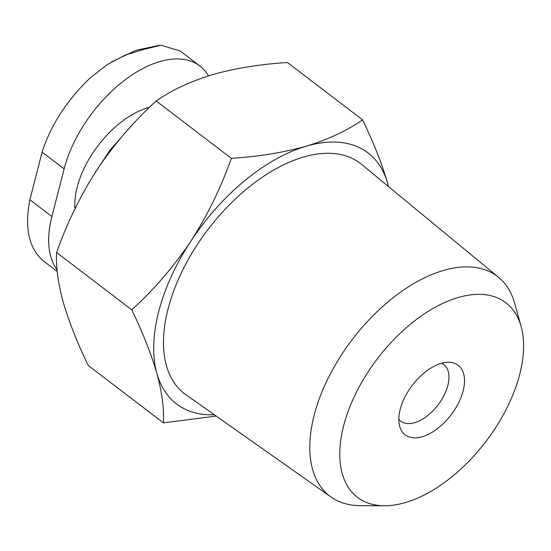 <?xml version="1.0" encoding="UTF-8"?>
<svg xmlns="http://www.w3.org/2000/svg" width="551" height="551" viewBox="0 0 551 551"><rect width="100%" height="100%" fill="white"/><g stroke="black" fill="none" stroke-linecap="round" stroke-linejoin="round"><path stroke-width="0.83" d="M57.07 269.742A102.307 57.056 -52.7 0 1 51.89 216.543L64.116 168.923A102.307 57.056 -52.7 0 1 124.733 80.157A102.307 57.056 -52.7 0 1 199.834 65.989A102.307 57.056 -52.7 0 1 208.45 75.873M362.565 119.843L287.415 62.497C260.162 64.233 235.187 68.276 212.493 74.647C190.343 81.438 171.575 90.212 156.181 100.991C133.983 121.192 114.284 144.073 97.093 169.639C80.439 195.591 66.947 223.21 56.608 252.489C55.837 266.409 58.013 282.877 63.138 301.893C68.785 321.302 77.161 342.508 88.27 365.499L163.42 422.844C164.191 408.925 162.015 392.457 156.89 373.44C151.243 354.024 142.867 332.825 131.758 309.834C153.956 289.633 173.655 266.746 190.853 241.18C207.507 215.234 220.999 187.615 231.33 158.337C258.584 156.601 283.558 152.558 306.253 146.187C328.403 139.396 347.171 130.615 362.565 119.843C373.674 142.826 382.057 164.033 387.697 183.449A157.861 88.043 127.3 0 0 306.253 146.187A157.861 88.043 127.3 0 0 190.853 241.18A157.861 88.043 127.3 0 0 156.89 373.44A157.861 88.043 127.3 0 0 214.387 414.786M216.233 416.081L163.42 422.844M56.608 252.489L131.758 309.834M156.181 100.991L231.33 158.337M441.089 363.433A43.729 24.389 127.3 0 0 399.716 426.364A43.729 24.389 127.3 0 0 451.069 414.855A43.729 24.389 127.3 0 0 448.61 362.282A43.729 24.389 127.3 0 0 441.089 363.433M458.005 297.561A122.35 68.241 127.3 0 0 347.585 412.871A122.35 68.241 127.3 0 0 384.322 505.77A122.35 68.241 127.3 0 0 485.934 441.461A122.35 68.241 127.3 0 0 521.136 326.474A122.35 68.241 127.3 0 0 458.005 297.561M521.136 326.474L514.62 303.146A138.177 77.071 127.3 0 0 498.683 277.415A138.177 77.071 127.3 0 0 443.314 270.493A138.177 77.071 127.3 0 0 328.162 378.234A138.177 77.071 127.3 0 0 331.075 497.064A138.177 77.071 127.3 0 0 360.106 505.646L384.322 505.77M498.683 277.415L361.504 164.329A144.865 80.797 127.3 0 0 303.456 157.076A144.865 80.797 127.3 0 0 182.732 270.031A144.865 80.797 127.3 0 0 185.783 394.612L331.075 497.064M388.51 186.589A157.861 88.043 127.3 0 0 387.697 183.449M57.235 271.498L43.488 261.009C28.893 248.535 24.361 228.114 29.878 199.744L42.103 152.124C50.85 124.932 67.015 100.068 90.605 77.519L107.652 64.315L125.697 54.893L143.77 49.397L161.03 45.23L180.136 50.961L199.834 65.989M398.828 419.263A35.519 19.815 127.3 0 0 400.763 421.15A35.519 19.815 127.3 0 0 438.059 404.93A35.519 19.815 127.3 0 0 443.858 364.672A35.519 19.815 127.3 0 0 441.53 363.302M149.528 107.3A75.659 42.2 127.3 0 0 147.937 107.741A75.659 42.2 127.3 0 0 74.977 208.795M51.89 216.543L29.878 199.744M64.116 168.923L42.103 152.124M93.636 175.018L109.718 150.519L120.855 137.867M111.336 62.049L135.918 50.313L159.28 45.34"/></g></svg>
